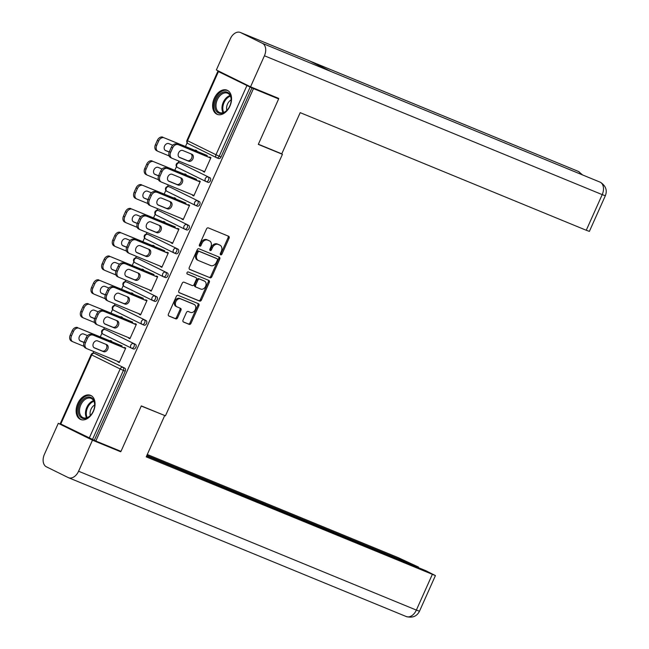<?xml version="1.0" encoding="UTF-8"?>
<svg xmlns="http://www.w3.org/2000/svg" width="649" height="649" viewBox="0 0 649 649"><rect width="100%" height="100%" fill="white"/><g stroke="black" fill="none" stroke-linecap="round" stroke-linejoin="round"><path stroke-width="0.97" d="M220.701 254.838A1.152 0.852 116.3 0 0 221.958 254.116L229.073 238.199A1.639 1.217 116.3 0 0 228.675 236.268A1.639 1.217 116.3 0 0 228.618 236.244L208.321 227.896A1.639 1.217 116.3 0 0 206.52 228.927L199.405 244.843A1.152 0.852 116.3 0 0 200.979 245.492L201.904 243.432A5.257 3.894 116.3 0 1 207.656 240.122L209.343 240.82A5.257 3.894 116.3 0 1 209.53 240.901A5.257 3.894 116.3 0 1 210.811 247.091L209.887 249.151A1.152 0.852 116.3 0 0 211.469 249.8L212.393 247.74A5.257 3.894 116.3 0 1 218.145 244.438L219.833 245.127A5.257 3.894 116.3 0 1 220.011 245.208A5.257 3.894 116.3 0 1 221.301 251.406L220.376 253.467A1.152 0.852 116.3 0 0 220.701 254.838M220.279 254.319A1.152 0.852 116.3 0 0 220.952 253.621L228.067 237.704A1.639 1.217 116.3 0 0 227.921 235.952M199.308 245.695A1.152 0.852 116.3 0 0 199.973 244.998L200.898 242.937L201.904 243.432M209.789 250.003A1.152 0.852 116.3 0 0 210.463 249.305L211.387 247.245L212.393 247.74M93.432 411.279A13.045 8.737 -67.7 0 0 90.552 395.346A13.045 8.737 -67.7 0 0 77.75 403.54A13.045 8.737 -67.7 0 0 80.63 419.473A13.045 8.737 -67.7 0 0 93.432 411.279M229.933 106.128A13.045 8.737 -67.7 0 0 227.053 90.195A13.045 8.737 -67.7 0 0 214.243 98.397A13.045 8.737 -67.7 0 0 217.131 114.329A13.045 8.737 -67.7 0 0 229.933 106.128M183.042 320.071A1.639 1.217 116.3 0 0 183.44 322.009A1.639 1.217 116.3 0 0 183.497 322.034L189.192 324.378A1.639 1.217 116.3 0 0 190.993 323.34L198.894 305.671A1.639 1.217 116.3 0 0 198.489 303.732A1.639 1.217 116.3 0 0 198.44 303.708L178.134 295.36A1.639 1.217 116.3 0 0 176.341 296.398L168.432 314.067A1.639 1.217 116.3 0 0 168.837 316.006A1.639 1.217 116.3 0 0 168.894 316.031L175.774 318.862A1.639 1.217 116.3 0 0 177.566 317.823L180.949 310.263A1.639 1.217 116.3 0 0 180.552 308.324A1.639 1.217 116.3 0 0 180.495 308.299L177.08 306.896A4.389 3.261 116.3 0 1 176.934 306.831A4.389 3.261 116.3 0 1 175.903 301.55A4.389 3.261 116.3 0 1 180.665 298.889L194.035 304.381A4.389 3.261 116.3 0 1 194.181 304.446A4.389 3.261 116.3 0 1 195.211 309.727A4.389 3.261 116.3 0 1 190.449 312.388L188.218 311.479A1.639 1.217 116.3 0 0 186.425 312.51L183.042 320.071M271.882 95.598L278.632 98.924L258.294 144.394L282.42 154.316L165.446 415.822L141.32 405.909L120.982 451.371L95.817 441.028L253.475 88.58L250.125 87.088L219.208 156.198L221.049 156.953L251.966 87.842M278.632 98.924L253.475 88.58M210.025 277.796A1.639 1.217 116.3 0 0 211.825 276.766L219.727 259.097A1.639 1.217 116.3 0 0 219.33 257.158A1.639 1.217 116.3 0 0 219.273 257.134L198.975 248.786A1.639 1.217 116.3 0 0 197.174 249.824L189.273 267.493A1.639 1.217 116.3 0 0 189.67 269.432A1.639 1.217 116.3 0 0 189.727 269.457L209.019 277.301A1.639 1.217 116.3 0 0 210.82 276.271L218.721 258.594A1.639 1.217 116.3 0 0 218.575 256.85M209.311 282.38L201.409 300.057A1.639 1.217 116.3 0 1 199.608 301.087L179.311 292.74A1.639 1.217 116.3 0 1 179.254 292.715A1.639 1.217 116.3 0 1 178.848 290.784L182.239 283.215A1.639 1.217 116.3 0 1 184.032 282.185L192.266 285.568A1.639 1.217 116.3 0 0 194.059 284.538L196.306 279.516A1.639 1.217 116.3 0 0 195.909 277.585A1.639 1.217 116.3 0 0 195.852 277.553L187.277 274.032A1.152 0.852 116.3 0 1 188.218 271.939L208.856 280.417A1.639 1.217 116.3 0 1 208.913 280.449A1.639 1.217 116.3 0 1 209.311 282.38L208.305 281.885L200.403 299.554L201.409 300.057M282.42 154.316L280.076 153.156M222.802 73.142L218.437 71.593L250.125 87.088M95.817 441.028L60.219 423.724L91.136 354.614L91.704 354.93L60.779 424.04M93.026 353.161L93.756 351.515M100.311 336.88L101.958 333.188M103.67 329.359L104.408 327.713M110.955 313.078L112.602 309.386M114.321 305.557L115.051 303.919M121.598 289.276L123.253 285.584M124.965 281.755L125.703 280.117M132.25 265.473L133.897 261.782M135.617 257.953L136.347 256.314M142.894 241.671L144.549 237.98M146.26 234.151L146.99 232.512M153.545 217.869L155.192 214.178M156.904 210.349L157.642 208.71M164.189 194.067L165.844 190.376M167.556 186.547L168.286 184.908M174.832 170.265L176.487 166.574M178.199 162.745L178.937 161.106M185.484 146.463L187.131 142.772M195.333 150.511L195.536 150.057L196.842 150.698L196.639 151.16M209.376 157.545L209.619 157.001L210.925 157.642L204.443 172.139L203.129 171.49L204.484 172.042M106.793 330.244A2.507 1.679 112.3 0 1 106.866 330.268A2.507 1.679 112.3 0 1 106.931 330.3L135.39 344.335A2.507 1.679 112.3 0 1 135.876 347.369A2.507 1.679 112.3 0 1 133.41 348.943A2.507 1.679 112.3 0 1 133.345 348.911L131.65 348.213M96.141 354.046A2.507 1.679 112.3 0 1 96.214 354.07A2.507 1.679 112.3 0 1 96.287 354.103L124.746 368.137A2.507 1.679 112.3 0 1 125.225 371.171L123.391 370.417L92.474 439.527M94.308 440.29L125.225 371.171M221.049 156.953A2.507 1.679 112.3 0 1 218.591 158.534A2.507 1.679 112.3 0 1 218.518 158.502L216.823 157.804M122.109 317.775L122.32 317.312L121.006 316.663L120.803 317.126M134.846 324.151L135.089 323.608L136.395 324.257L129.914 338.746L128.607 338.105L129.954 338.656M128.08 282.639A2.507 1.679 112.3 0 1 128.153 282.664A2.507 1.679 112.3 0 1 128.226 282.696L156.685 296.731A2.507 1.679 112.3 0 1 157.172 299.765A2.507 1.679 112.3 0 1 154.705 301.339A2.507 1.679 112.3 0 1 154.632 301.306L152.937 300.617M143.405 270.171L143.607 269.708L142.301 269.059L142.099 269.522M156.141 276.547L156.385 276.003L157.691 276.652L151.209 291.141L149.895 290.501L151.249 291.052M149.375 235.035A2.507 1.679 112.3 0 1 149.448 235.06A2.507 1.679 112.3 0 1 149.521 235.092L177.98 249.127A2.507 1.679 112.3 0 1 178.459 252.161A2.507 1.679 112.3 0 1 176.001 253.735A2.507 1.679 112.3 0 1 175.928 253.71L174.232 253.013M164.7 222.566L164.903 222.104L163.597 221.455L163.394 221.917M177.428 228.943L177.672 228.399L178.986 229.048L172.496 243.537L171.19 242.896L172.537 243.448M170.671 187.431A2.507 1.679 112.3 0 1 170.744 187.464A2.507 1.679 112.3 0 1 170.817 187.488L199.267 201.523A2.507 1.679 112.3 0 1 199.754 204.557A2.507 1.679 112.3 0 1 197.296 206.139A2.507 1.679 112.3 0 1 197.223 206.106L195.527 205.409M185.995 174.962L186.198 174.5L184.892 173.859L184.681 174.313M198.724 181.347L198.967 180.795L200.273 181.444L193.791 195.941L192.485 195.292L193.832 195.844M181.322 163.629A2.507 1.679 112.3 0 1 181.387 163.662A2.507 1.679 112.3 0 1 181.46 163.686L209.919 177.729A2.507 1.679 112.3 0 1 210.406 180.755A2.507 1.679 112.3 0 1 207.94 182.337A2.507 1.679 112.3 0 1 207.875 182.304L206.171 181.606M188.08 205.149L188.324 204.597L189.63 205.246L183.148 219.743L181.842 219.094L183.188 219.646M175.344 198.764L175.555 198.302L174.248 197.661L174.037 198.115M160.027 211.233A2.507 1.679 112.3 0 1 160.1 211.258A2.507 1.679 112.3 0 1 160.165 211.29L188.624 225.325A2.507 1.679 112.3 0 1 189.11 228.359A2.507 1.679 112.3 0 1 186.644 229.941A2.507 1.679 112.3 0 1 186.579 229.908L184.884 229.211M166.785 252.745L167.028 252.201L168.334 252.85L161.852 267.339L160.546 266.698L161.893 267.25M154.048 246.369L154.259 245.906L152.953 245.257L152.742 245.72M138.732 258.837A2.507 1.679 112.3 0 1 138.805 258.862A2.507 1.679 112.3 0 1 138.87 258.894L167.328 272.929A2.507 1.679 112.3 0 1 167.815 275.963A2.507 1.679 112.3 0 1 165.349 277.537A2.507 1.679 112.3 0 1 165.284 277.512L163.589 276.815M145.49 300.349L145.733 299.806L147.039 300.455L140.557 314.943L139.251 314.303L140.598 314.854M132.761 293.973L132.964 293.51L131.658 292.861L131.447 293.324M117.437 306.442A2.507 1.679 112.3 0 1 117.51 306.466A2.507 1.679 112.3 0 1 117.583 306.498L146.033 320.533A2.507 1.679 112.3 0 1 146.52 323.567A2.507 1.679 112.3 0 1 144.062 325.141A2.507 1.679 112.3 0 1 143.989 325.108L142.293 324.411M124.194 347.953L124.438 347.41L125.752 348.051L119.262 362.548L117.956 361.907L119.302 362.458M111.466 341.569L111.669 341.114L110.362 340.465L110.16 340.928M219.184 244.811A5.257 3.894 116.3 0 0 219.005 244.714A5.257 3.894 116.3 0 0 218.827 244.632L219.833 245.127M211.387 247.245A5.257 3.894 116.3 0 1 217.139 243.935L218.827 244.632M208.694 240.495A5.257 3.894 116.3 0 0 208.524 240.406A5.257 3.894 116.3 0 0 208.337 240.325L209.343 240.82M200.898 242.937A5.257 3.894 116.3 0 1 206.65 239.627L208.337 240.325M189.419 269.246L209.019 277.301M217.415 260.095A1.152 0.852 116.3 0 0 217.091 258.716L199.275 251.398A1.152 0.852 116.3 0 0 198.018 252.12L197.045 254.286A5.257 3.894 116.3 0 0 198.326 260.484A5.257 3.894 116.3 0 0 198.513 260.565L210.69 265.571A5.257 3.894 116.3 0 0 216.442 262.261L217.415 260.095M216.166 258.261A1.152 0.852 116.3 0 0 216.085 258.221L217.091 258.716M197.507 260.071A5.257 3.894 116.3 0 1 197.328 259.989A5.257 3.894 116.3 0 1 196.039 253.791L197.012 251.625A1.152 0.852 116.3 0 1 198.27 250.895L216.085 258.221M179.002 292.537L198.602 300.592A1.639 1.217 116.3 0 0 200.403 299.554M194.951 277.115A1.639 1.217 116.3 0 0 194.903 277.082A1.639 1.217 116.3 0 0 194.846 277.058L187.026 273.846M200.809 289.081A4.389 3.261 116.3 0 0 205.571 286.412A4.389 3.261 116.3 0 0 204.54 281.139A4.389 3.261 116.3 0 0 204.394 281.066L199.681 279.135A1.639 1.217 116.3 0 0 197.888 280.165L195.641 285.187A1.639 1.217 116.3 0 0 196.047 287.118A1.639 1.217 116.3 0 0 196.095 287.142L200.809 289.081M203.681 280.717A4.389 3.261 116.3 0 0 203.535 280.644A4.389 3.261 116.3 0 0 203.388 280.571L204.394 281.066M195.99 287.093L195.098 286.647A1.639 1.217 116.3 0 1 195.041 286.623A1.639 1.217 116.3 0 1 194.635 284.684L196.882 279.67A1.639 1.217 116.3 0 1 198.675 278.64L203.388 280.571M208.305 281.885A1.639 1.217 116.3 0 0 208.159 280.133M193.321 304.032A4.389 3.261 116.3 0 0 193.175 303.951A4.389 3.261 116.3 0 0 193.029 303.886L194.035 304.381M176.082 306.401A4.389 3.261 116.3 0 1 175.928 306.336A4.389 3.261 116.3 0 1 174.897 301.055A4.389 3.261 116.3 0 1 179.659 298.394L193.029 303.886M168.586 315.82L174.768 318.359A1.639 1.217 116.3 0 0 176.56 317.329L179.943 309.768A1.639 1.217 116.3 0 0 179.797 308.015M183.188 321.823L188.186 323.875A1.639 1.217 116.3 0 0 189.987 322.845L197.888 305.176A1.639 1.217 116.3 0 0 197.742 303.424M172.739 145.222L168.797 143.599A3.845 2.856 116.3 0 0 164.627 145.936A3.845 2.856 116.3 0 0 165.527 150.56A3.845 2.856 116.3 0 0 165.657 150.617L169.202 152.077M207.258 155.525L164.181 137.815A5.014 3.724 116.3 0 0 158.68 140.979L156.701 145.4A5.014 3.724 116.3 0 0 157.934 151.314A5.014 3.724 116.3 0 0 158.105 151.395L169.138 155.93M196.679 151.071L164.181 137.815M158.68 140.979L157.374 140.33L155.395 144.759L156.701 145.4M165.106 150.284L169.235 151.98M157.374 140.33A5.014 3.724 -63.7 0 1 162.867 137.174M156.798 150.746A5.014 3.724 -63.7 0 1 156.628 150.673A5.014 3.724 -63.7 0 1 155.395 144.759M191.098 153.918A3.845 2.856 -63.7 0 1 191.423 158.567A3.845 2.856 -63.7 0 1 187.407 160.595L179.083 157.172M170.776 157.642A5.014 3.724 -63.7 0 1 170.606 157.569A5.014 3.724 -63.7 0 1 169.373 151.647L171.352 147.226A5.014 3.724 -63.7 0 1 176.844 144.062L210.722 158.096M209.416 157.456L176.844 144.062M204.646 171.677L172.082 158.291A5.014 3.724 116.3 0 1 171.912 158.21A5.014 3.724 116.3 0 1 170.679 152.296L172.658 147.867L171.352 147.226M182.775 150.495L191.853 154.227A3.845 2.856 -63.7 0 1 191.982 154.284A3.845 2.856 -63.7 0 1 192.883 158.908A3.845 2.856 -63.7 0 1 188.713 161.244L179.635 157.512A3.845 2.856 -63.7 0 1 179.505 157.456A3.845 2.856 -63.7 0 1 178.605 152.823A3.845 2.856 -63.7 0 1 182.775 150.495M178.159 144.711A5.014 3.724 116.3 0 0 172.658 147.867M219.435 94.592A11.293 7.561 112.3 0 1 227.718 92.393A11.293 7.561 112.3 0 1 231.166 100.709A11.293 7.561 112.3 0 1 227.45 109.754A11.293 7.561 112.3 0 1 226.582 110.687A11.293 7.561 112.3 0 1 215.622 109.884A11.293 7.561 112.3 0 1 219.435 94.592M231.149 100.903A10.449 7.001 -67.7 0 0 227.556 93.213A10.449 7.001 -67.7 0 0 220.271 95.427A10.449 7.001 -67.7 0 0 215.995 105.187A10.449 7.001 -67.7 0 0 219.605 112.545A10.449 7.001 -67.7 0 0 226.89 110.33A10.449 7.001 -67.7 0 0 227.58 109.6M231.174 99.832A7.439 4.981 -67.7 0 0 229.616 101.017A7.439 4.981 -67.7 0 0 226.842 110.379M227.929 90.649A12.964 8.68 -67.7 0 0 218.908 93.399A12.964 8.68 -67.7 0 0 213.602 105.495A12.964 8.68 -67.7 0 0 218.072 114.63M78.326 410.038A11.293 7.561 112.3 0 1 87.104 397.196A11.293 7.561 112.3 0 1 94.689 405.536A11.293 7.561 112.3 0 1 94.673 405.86A11.293 7.561 112.3 0 1 90.957 414.898A11.293 7.561 112.3 0 1 82.326 418.272A11.293 7.561 112.3 0 1 78.326 410.038M94.649 406.055A10.449 7.001 -67.7 0 0 94.657 405.941A10.449 7.001 -67.7 0 0 91.055 398.356A10.449 7.001 -67.7 0 0 79.511 410.111A10.449 7.001 -67.7 0 0 83.113 417.696A10.449 7.001 -67.7 0 0 91.079 414.752M94.673 404.984A7.439 4.981 -67.7 0 0 90.073 412.959A7.439 4.981 -67.7 0 0 90.341 415.53M91.428 395.801A12.964 8.68 -67.7 0 0 77.117 410.371A12.964 8.68 -67.7 0 0 81.579 419.773M258.367 144.232L281.763 153.845L300.195 112.65L586.266 230.257L602.207 194.627L264.427 55.773L250.538 86.82L278.689 98.397L278.486 98.851M264.427 55.773A10.287 6.888 -67.7 0 0 262.447 43.345L331.379 71.682L309.557 60.917L240.625 32.58L262.447 43.345M240.625 32.58A10.287 6.888 -67.7 0 0 240.333 32.45A10.287 6.888 -67.7 0 0 230.241 38.916L216.352 69.962L250.538 86.82M605.33 195.747C607.448 190.417 605.858 185.955 600.56 182.353L600.22 182.199A10.287 6.888 -67.7 0 1 602.207 194.627L605.33 195.747L589.389 231.377L586.266 230.257M580.904 174.248A10.287 6.888 -67.7 0 0 578.397 171.433L582.575 174.938M141.255 406.047L162.599 414.654M164.651 415.668L146.22 456.864L435.422 575.582L425.663 570.625L146.642 455.923M405.974 616.42A10.287 6.888 -67.7 0 0 406.266 616.55L68.494 477.696A10.287 6.888 -67.7 0 1 68.202 477.567L46.387 466.809A10.287 6.888 -67.7 0 1 44.4 454.373L58.288 423.326L64.519 425.882M68.494 477.696A10.287 6.888 -67.7 0 0 78.586 471.231L92.474 440.184L58.288 423.326M418.305 567.599L418.524 567.104L398.105 557.596L147.282 454.487M418.524 567.104L146.861 455.428M92.474 440.184L120.625 451.753L114.175 448.573M120.625 451.753L120.819 451.306M162.096 169.024L158.153 167.401A3.845 2.856 116.3 0 0 153.983 169.738A3.845 2.856 116.3 0 0 154.884 174.362A3.845 2.856 116.3 0 0 155.014 174.419L158.559 175.871M196.615 179.327L153.529 161.617A5.014 3.724 116.3 0 0 148.037 164.781L146.057 169.202A5.014 3.724 116.3 0 0 147.282 175.116A5.014 3.724 116.3 0 0 147.453 175.198L158.486 179.732M186.036 174.873L153.529 161.617M148.037 164.781L146.731 164.132L144.751 168.553L146.057 169.202M154.454 174.086L158.591 175.782M146.731 164.132A5.014 3.724 -63.7 0 1 152.223 160.968M146.147 174.549A5.014 3.724 -63.7 0 1 145.976 174.476A5.014 3.724 -63.7 0 1 144.751 168.553M151.444 192.826L147.501 191.204A3.845 2.856 116.3 0 0 143.332 193.54A3.845 2.856 116.3 0 0 144.232 198.164A3.845 2.856 116.3 0 0 144.37 198.221L147.907 199.673M185.971 203.129L142.885 185.419A5.014 3.724 116.3 0 0 137.393 188.575L135.414 193.004A5.014 3.724 116.3 0 0 136.639 198.918A5.014 3.724 116.3 0 0 136.809 199L147.842 203.535M175.384 198.675L142.885 185.419M137.393 188.575L136.079 187.934L134.1 192.355L135.414 193.004M143.81 197.888L147.94 199.584M136.079 187.934A5.014 3.724 -63.7 0 1 141.579 184.77M135.503 198.351A5.014 3.724 -63.7 0 1 135.333 198.278A5.014 3.724 -63.7 0 1 134.1 192.355M140.801 216.628L136.858 215.006A3.845 2.856 116.3 0 0 132.688 217.342A3.845 2.856 116.3 0 0 133.589 221.966A3.845 2.856 116.3 0 0 133.718 222.023L137.263 223.475M175.319 226.931L132.234 209.221A5.014 3.724 116.3 0 0 126.742 212.377L124.762 216.807A5.014 3.724 116.3 0 0 125.987 222.721A5.014 3.724 116.3 0 0 126.166 222.802L137.199 227.337M164.741 222.477L132.234 209.221M126.742 212.377L125.435 211.736L123.456 216.158L124.762 216.807M133.167 221.682L137.296 223.386M125.435 211.736A5.014 3.724 -63.7 0 1 130.928 208.572M124.851 222.153A5.014 3.724 -63.7 0 1 124.681 222.08A5.014 3.724 -63.7 0 1 123.456 216.158M130.157 240.422L126.214 238.808A3.845 2.856 116.3 0 0 122.036 241.136A3.845 2.856 116.3 0 0 122.937 245.768A3.845 2.856 116.3 0 0 123.075 245.825L126.612 247.277M164.676 250.733L121.59 233.023A5.014 3.724 116.3 0 0 116.098 236.179L114.119 240.609A5.014 3.724 116.3 0 0 115.344 246.523A5.014 3.724 116.3 0 0 115.514 246.604L126.547 251.139M154.089 246.279L121.59 233.023M116.098 236.179L114.792 235.538L112.812 239.96L114.119 240.609M122.515 245.484L126.652 247.188M114.792 235.538A5.014 3.724 -63.7 0 1 120.284 232.374M114.208 245.955A5.014 3.724 -63.7 0 1 114.037 245.882A5.014 3.724 -63.7 0 1 112.812 239.96M119.505 264.224L115.563 262.61A3.845 2.856 116.3 0 0 111.393 264.938A3.845 2.856 116.3 0 0 112.293 269.562A3.845 2.856 116.3 0 0 112.423 269.627L115.968 271.079M154.024 274.535L110.947 256.826A5.014 3.724 116.3 0 0 105.446 259.981L103.467 264.411A5.014 3.724 116.3 0 0 104.7 270.325A5.014 3.724 116.3 0 0 104.87 270.406L115.903 274.941M143.445 270.073L110.947 256.826M105.446 259.981L104.14 259.34L102.161 263.762L103.467 264.411M111.871 269.286L116.001 270.99M104.14 259.34A5.014 3.724 -63.7 0 1 109.632 256.177M103.564 269.757A5.014 3.724 -63.7 0 1 103.386 269.684A5.014 3.724 -63.7 0 1 102.161 263.762M180.454 177.721A3.845 2.856 -63.7 0 1 180.779 182.369A3.845 2.856 -63.7 0 1 176.763 184.397L168.432 180.974M160.125 181.444A5.014 3.724 -63.7 0 1 159.954 181.371A5.014 3.724 -63.7 0 1 158.729 175.449L160.709 171.028A5.014 3.724 -63.7 0 1 166.201 167.864L200.07 181.898M198.764 181.249L166.201 167.864M194.002 195.479L161.431 182.093A5.014 3.724 116.3 0 1 161.26 182.012A5.014 3.724 116.3 0 1 160.035 176.098L162.015 171.669L160.709 171.028M172.131 174.297L181.209 178.029A3.845 2.856 -63.7 0 1 181.339 178.086A3.845 2.856 -63.7 0 1 182.239 182.71A3.845 2.856 -63.7 0 1 178.069 185.046L168.991 181.314A3.845 2.856 -63.7 0 1 168.862 181.249A3.845 2.856 -63.7 0 1 167.961 176.625A3.845 2.856 -63.7 0 1 172.131 174.297M167.507 168.513A5.014 3.724 116.3 0 0 162.015 171.669M169.811 201.514A3.845 2.856 -63.7 0 1 170.127 206.171A3.845 2.856 -63.7 0 1 166.112 208.199L157.788 204.776M149.481 205.246A5.014 3.724 -63.7 0 1 149.311 205.165A5.014 3.724 -63.7 0 1 148.077 199.251L150.057 194.83A5.014 3.724 -63.7 0 1 155.557 191.666L189.427 205.701M188.121 205.052L155.557 191.666M183.351 219.281L150.787 205.895A5.014 3.724 116.3 0 1 150.617 205.814A5.014 3.724 116.3 0 1 149.392 199.9L151.363 195.471L150.057 194.83M161.479 198.099L170.557 201.823A3.845 2.856 -63.7 0 1 170.687 201.888A3.845 2.856 -63.7 0 1 171.587 206.512A3.845 2.856 -63.7 0 1 167.418 208.848L158.34 205.116A3.845 2.856 -63.7 0 1 158.21 205.052A3.845 2.856 -63.7 0 1 157.309 200.427A3.845 2.856 -63.7 0 1 161.479 198.099M156.863 192.315A5.014 3.724 116.3 0 0 151.363 195.471M159.159 225.317A3.845 2.856 -63.7 0 1 159.484 229.973A3.845 2.856 -63.7 0 1 155.468 232.001L147.136 228.578M138.829 229.048A5.014 3.724 -63.7 0 1 138.659 228.967A5.014 3.724 -63.7 0 1 137.434 223.053L139.413 218.632A5.014 3.724 -63.7 0 1 144.905 215.468L178.783 229.503M177.469 228.854L144.905 215.468M172.707 243.083L140.143 229.689A5.014 3.724 116.3 0 1 139.965 229.616A5.014 3.724 116.3 0 1 138.74 223.702L140.719 219.273L139.413 218.632M150.836 221.901L159.914 225.625A3.845 2.856 -63.7 0 1 160.043 225.69A3.845 2.856 -63.7 0 1 160.944 230.314A3.845 2.856 -63.7 0 1 156.774 232.65L147.696 228.919A3.845 2.856 -63.7 0 1 147.566 228.854A3.845 2.856 -63.7 0 1 146.666 224.23A3.845 2.856 -63.7 0 1 150.836 221.901M146.212 216.117A5.014 3.724 116.3 0 0 140.719 219.273M148.516 249.119A3.845 2.856 -63.7 0 1 148.832 253.775A3.845 2.856 -63.7 0 1 144.816 255.803L136.493 252.38M128.186 252.85A5.014 3.724 -63.7 0 1 128.015 252.769A5.014 3.724 -63.7 0 1 126.79 246.855L128.77 242.434A5.014 3.724 -63.7 0 1 134.262 239.27L168.132 253.305M166.825 252.656L134.262 239.27M162.055 266.885L129.492 253.491A5.014 3.724 116.3 0 1 129.321 253.418A5.014 3.724 116.3 0 1 128.096 247.504L130.076 243.075L128.77 242.434M140.192 245.695L149.262 249.427A3.845 2.856 -63.7 0 1 149.4 249.492A3.845 2.856 -63.7 0 1 150.3 254.116A3.845 2.856 -63.7 0 1 146.122 256.452L137.053 252.721A3.845 2.856 -63.7 0 1 136.915 252.656A3.845 2.856 -63.7 0 1 136.014 248.032A3.845 2.856 -63.7 0 1 140.192 245.695M135.568 239.919A5.014 3.724 116.3 0 0 130.076 243.075M137.864 272.921A3.845 2.856 -63.7 0 1 138.188 277.577A3.845 2.856 -63.7 0 1 134.173 279.605L125.849 276.182M117.542 276.652A5.014 3.724 -63.7 0 1 117.364 276.571A5.014 3.724 -63.7 0 1 116.139 270.657L118.118 266.236A5.014 3.724 -63.7 0 1 123.61 263.072L157.488 277.107M156.182 276.458L123.61 263.072M151.412 290.687L118.848 277.293A5.014 3.724 116.3 0 1 118.678 277.22A5.014 3.724 116.3 0 1 117.445 271.298L119.424 266.877L118.118 266.236M129.54 269.497L138.618 273.229A3.845 2.856 -63.7 0 1 138.748 273.294A3.845 2.856 -63.7 0 1 139.649 277.918A3.845 2.856 -63.7 0 1 135.479 280.246L126.401 276.523A3.845 2.856 -63.7 0 1 126.271 276.458A3.845 2.856 -63.7 0 1 125.371 271.834A3.845 2.856 -63.7 0 1 129.54 269.497M124.916 263.713A5.014 3.724 116.3 0 0 119.424 266.877M108.862 288.026L104.919 286.412A3.845 2.856 116.3 0 0 100.749 288.74A3.845 2.856 116.3 0 0 101.65 293.364A3.845 2.856 116.3 0 0 101.779 293.429L105.316 294.881M143.38 298.337L100.295 280.628A5.014 3.724 116.3 0 0 94.803 283.783L92.823 288.213A5.014 3.724 116.3 0 0 94.048 294.127A5.014 3.724 116.3 0 0 94.219 294.208L105.252 298.743M132.802 293.875L100.295 280.628M94.803 283.783L93.497 283.142L91.517 287.564L92.823 288.213M101.22 293.088L105.357 294.792M93.497 283.142A5.014 3.724 -63.7 0 1 98.989 279.979M92.912 293.559A5.014 3.724 -63.7 0 1 92.742 293.478A5.014 3.724 -63.7 0 1 91.517 287.564M127.22 296.723A3.845 2.856 -63.7 0 1 127.545 301.379A3.845 2.856 -63.7 0 1 123.521 303.408L115.198 299.984M106.89 300.455A5.014 3.724 -63.7 0 1 106.72 300.373A5.014 3.724 -63.7 0 1 105.495 294.459L107.474 290.038A5.014 3.724 -63.7 0 1 112.967 286.874L146.836 300.909M145.53 300.26L112.967 286.874M140.768 314.481L108.196 301.095A5.014 3.724 116.3 0 1 108.026 301.022A5.014 3.724 116.3 0 1 106.801 295.1L108.781 290.679L107.474 290.038M118.897 293.299L127.975 297.031A3.845 2.856 -63.7 0 1 128.104 297.096A3.845 2.856 -63.7 0 1 129.005 301.72A3.845 2.856 -63.7 0 1 124.835 304.048L115.757 300.317A3.845 2.856 -63.7 0 1 115.627 300.26A3.845 2.856 -63.7 0 1 114.727 295.636A3.845 2.856 -63.7 0 1 118.897 293.299M114.273 287.515A5.014 3.724 116.3 0 0 108.781 290.679M98.21 311.828L94.267 310.214A3.845 2.856 116.3 0 0 90.097 312.542A3.845 2.856 116.3 0 0 90.998 317.166A3.845 2.856 116.3 0 0 91.128 317.231L94.673 318.683M132.729 322.139L89.651 304.43A5.014 3.724 116.3 0 0 84.151 307.585L82.18 312.015A5.014 3.724 116.3 0 0 83.405 317.929A5.014 3.724 116.3 0 0 83.575 318.002L94.608 322.545M122.15 317.677L89.651 304.43M84.151 307.585L82.845 306.945L80.865 311.366L82.18 312.015M90.576 316.89L94.705 318.594M82.845 306.945A5.014 3.724 -63.7 0 1 88.345 303.781M82.269 317.361A5.014 3.724 -63.7 0 1 82.099 317.28A5.014 3.724 -63.7 0 1 80.865 311.366M116.577 320.525A3.845 2.856 -63.7 0 1 116.893 325.173A3.845 2.856 -63.7 0 1 112.877 327.21L104.554 323.786M96.247 324.257A5.014 3.724 -63.7 0 1 96.076 324.176A5.014 3.724 -63.7 0 1 94.843 318.261L96.823 313.832A5.014 3.724 -63.7 0 1 102.323 310.676L136.193 324.711M134.887 324.062L102.323 310.676M130.116 338.283L97.553 324.898A5.014 3.724 116.3 0 1 97.382 324.825A5.014 3.724 116.3 0 1 96.149 318.902L98.129 314.481L96.823 313.832M108.245 317.101L117.323 320.833A3.845 2.856 -63.7 0 1 117.453 320.898A3.845 2.856 -63.7 0 1 118.353 325.522A3.845 2.856 -63.7 0 1 114.183 327.85L105.106 324.119A3.845 2.856 -63.7 0 1 104.976 324.062A3.845 2.856 -63.7 0 1 104.075 319.438A3.845 2.856 -63.7 0 1 108.245 317.101M103.629 311.317A5.014 3.724 116.3 0 0 98.129 314.481M87.566 335.63L83.624 334.008A3.845 2.856 116.3 0 0 79.454 336.344A3.845 2.856 116.3 0 0 80.354 340.968A3.845 2.856 116.3 0 0 80.484 341.033L84.029 342.485M122.085 345.941L79 328.232A5.014 3.724 116.3 0 0 73.507 331.388L71.528 335.817A5.014 3.724 116.3 0 0 72.753 341.731A5.014 3.724 116.3 0 0 72.931 341.804L83.964 346.339M111.506 341.479L79 328.232M73.507 331.388L72.201 330.747L70.222 335.168L71.528 335.817M79.924 340.693L84.062 342.396M72.201 330.747A5.014 3.724 -63.7 0 1 77.693 327.583M71.617 341.163A5.014 3.724 -63.7 0 1 71.447 341.082A5.014 3.724 -63.7 0 1 70.222 335.168M105.925 344.327A3.845 2.856 -63.7 0 1 106.249 348.975A3.845 2.856 -63.7 0 1 102.234 351.012L93.902 347.588M85.595 348.059A5.014 3.724 -63.7 0 1 85.425 347.978A5.014 3.724 -63.7 0 1 84.2 342.064L86.179 337.634A5.014 3.724 -63.7 0 1 91.671 334.478L125.541 348.505M124.235 347.864L91.671 334.478M119.473 362.085L86.909 348.7A5.014 3.724 116.3 0 1 86.731 348.627A5.014 3.724 116.3 0 1 85.506 342.704L87.485 338.283L86.179 337.634M97.601 340.903L106.679 344.635A3.845 2.856 -63.7 0 1 106.809 344.692A3.845 2.856 -63.7 0 1 107.71 349.316A3.845 2.856 -63.7 0 1 103.54 351.653L94.462 347.921A3.845 2.856 -63.7 0 1 94.332 347.864A3.845 2.856 -63.7 0 1 93.432 343.24A3.845 2.856 -63.7 0 1 97.601 340.903M92.977 335.119A5.014 3.724 116.3 0 0 87.485 338.283M220.952 253.621L221.958 254.116M199.973 244.998L200.979 245.492M210.463 249.305L211.469 249.8M218.437 71.593L187.52 140.711L215.979 154.746L246.896 85.636M217.869 71.285L186.953 140.395L187.52 140.711A2.507 1.858 116.3 0 0 188.137 143.672A2.507 1.858 116.3 0 0 188.218 143.713L216.515 157.658M186.953 140.395A2.507 2.507 0 0 0 188.137 143.672L216.596 157.707A2.507 1.858 116.3 0 1 215.979 154.746L219.208 156.198A2.507 1.679 112.3 0 1 216.75 157.78A2.507 1.679 112.3 0 1 216.677 157.748A2.507 1.858 116.3 0 1 216.596 157.707A2.507 2.507 0 0 0 216.75 157.78L218.591 158.534M89.237 438.075L120.154 368.965L91.704 354.93A2.507 1.858 -63.7 0 1 94.446 353.348L124.746 368.137M123.391 370.417L120.154 368.965A2.507 1.858 -63.7 0 1 122.904 367.383A2.507 1.679 -67.7 0 1 123.391 370.417M181.46 163.686L209.919 177.729M208.564 180A2.507 1.679 -67.7 0 0 208.078 176.966A2.507 1.858 -63.7 0 0 205.335 178.548A2.507 1.858 116.3 0 0 205.944 181.509A2.507 1.858 116.3 0 0 206.033 181.55A2.507 1.679 112.3 0 0 206.106 181.582A2.507 1.679 112.3 0 0 208.564 180M207.94 182.337L206.106 181.582A2.507 2.507 0 0 1 205.944 181.509L177.485 167.474A2.507 1.858 116.3 0 1 176.877 164.513A2.507 1.858 -63.7 0 1 179.619 162.931A2.507 1.679 112.3 0 0 179.554 162.899A2.507 2.507 0 0 0 176.309 164.197A2.507 2.507 0 0 0 177.485 167.474A2.507 1.858 116.3 0 0 177.575 167.515L205.863 181.46M170.817 187.488L199.267 201.523M195.219 205.262L166.931 191.309A2.507 1.858 116.3 0 1 166.842 191.277L195.3 205.311A2.507 1.858 116.3 0 0 195.39 205.352A2.507 1.679 112.3 0 0 195.454 205.376A2.507 1.679 112.3 0 0 197.921 203.802A2.507 1.679 -67.7 0 0 197.434 200.768A2.507 1.858 -63.7 0 0 194.684 202.35A2.507 1.858 116.3 0 0 195.3 205.311A2.507 2.507 0 0 0 195.454 205.376L197.296 206.139M160.165 211.29L188.624 225.325M184.567 229.065L156.279 215.111A2.507 1.858 116.3 0 1 156.198 215.079L184.657 229.113A2.507 1.858 116.3 0 0 184.738 229.154A2.507 1.679 112.3 0 0 184.811 229.178A2.507 1.679 112.3 0 0 187.269 227.604A2.507 1.679 -67.7 0 0 186.782 224.57A2.507 1.858 -63.7 0 0 184.04 226.152A2.507 1.858 116.3 0 0 184.657 229.113A2.507 2.507 0 0 0 184.811 229.178L186.644 229.941M149.521 235.092L177.98 249.127M173.924 252.867L145.636 238.913A2.507 1.858 116.3 0 1 145.546 238.881L174.005 252.915A2.507 1.858 116.3 0 0 174.094 252.948A2.507 1.679 112.3 0 0 174.159 252.98A2.507 1.679 112.3 0 0 176.625 251.406A2.507 1.679 -67.7 0 0 176.139 248.372A2.507 1.858 -63.7 0 0 173.388 249.954A2.507 1.858 116.3 0 0 174.005 252.915A2.507 2.507 0 0 0 174.159 252.98L176.001 253.735M138.87 258.894L167.328 272.929M163.272 276.669L134.984 262.715A2.507 1.858 116.3 0 1 134.903 262.683L163.361 276.717A2.507 1.858 116.3 0 0 163.443 276.75A2.507 1.679 112.3 0 0 163.516 276.782A2.507 1.679 112.3 0 0 165.974 275.208A2.507 1.679 -67.7 0 0 165.495 272.174A2.507 1.858 -63.7 0 0 162.745 273.756A2.507 1.858 116.3 0 0 163.361 276.717A2.507 2.507 0 0 0 163.516 276.782L165.349 277.537M128.226 282.696L156.685 296.731M152.629 300.471L124.34 286.517A2.507 1.858 116.3 0 1 124.251 286.477L152.71 300.519A2.507 1.858 116.3 0 0 152.799 300.552A2.507 1.679 112.3 0 0 152.864 300.584A2.507 1.679 112.3 0 0 155.33 299.011A2.507 1.679 -67.7 0 0 154.843 295.976A2.507 1.858 -63.7 0 0 152.101 297.558A2.507 1.858 116.3 0 0 152.71 300.519A2.507 2.507 0 0 0 152.864 300.584L154.705 301.339M117.583 306.498L146.033 320.533M141.985 324.273L113.697 310.319A2.507 1.858 116.3 0 1 113.607 310.279L142.066 324.313A2.507 1.858 116.3 0 0 142.147 324.354A2.507 1.679 112.3 0 0 142.22 324.386A2.507 1.679 112.3 0 0 144.686 322.813A2.507 1.679 -67.7 0 0 144.2 319.779A2.507 1.858 -63.7 0 0 141.45 321.36A2.507 1.858 116.3 0 0 142.066 324.313A2.507 2.507 0 0 0 142.22 324.386L144.062 325.141M106.931 330.3L135.39 344.335M131.333 348.075L103.045 334.121A2.507 1.858 116.3 0 1 102.964 334.081L131.414 348.115A2.507 1.858 116.3 0 0 131.504 348.156A2.507 1.679 112.3 0 0 131.577 348.188A2.507 1.679 112.3 0 0 134.035 346.615A2.507 1.679 -67.7 0 0 133.548 343.581A2.507 1.858 -63.7 0 0 130.806 345.163A2.507 1.858 116.3 0 0 131.414 348.115A2.507 2.507 0 0 0 131.577 348.188L133.41 348.943M96.287 354.103L94.446 353.348A2.507 1.679 112.3 0 0 94.381 353.316A2.507 2.507 0 0 0 91.136 354.614M166.225 188.315A2.507 1.858 -63.7 0 1 168.975 186.734A2.507 1.679 112.3 0 0 168.902 186.701A2.507 2.507 0 0 0 165.665 187.999A2.507 2.507 0 0 0 166.842 191.277A2.507 1.858 116.3 0 1 166.225 188.315M155.582 212.118A2.507 1.858 -63.7 0 1 158.332 210.536A2.507 1.679 112.3 0 0 158.259 210.503A2.507 2.507 0 0 0 155.014 211.801A2.507 2.507 0 0 0 156.198 215.079A2.507 1.858 116.3 0 1 155.582 212.118M144.938 235.92A2.507 1.858 -63.7 0 1 147.68 234.338A2.507 1.679 112.3 0 0 147.615 234.305A2.507 2.507 0 0 0 144.37 235.603A2.507 2.507 0 0 0 145.546 238.881A2.507 1.858 116.3 0 1 144.938 235.92M134.286 259.722A2.507 1.858 -63.7 0 1 137.036 258.14A2.507 1.679 112.3 0 0 136.963 258.107A2.507 2.507 0 0 0 133.718 259.405A2.507 2.507 0 0 0 134.903 262.683A2.507 1.858 116.3 0 1 134.286 259.722M123.643 283.524A2.507 1.858 -63.7 0 1 126.385 281.942A2.507 1.679 112.3 0 0 126.32 281.909A2.507 2.507 0 0 0 123.075 283.207A2.507 2.507 0 0 0 124.251 286.477A2.507 1.858 116.3 0 1 123.643 283.524M112.991 307.326A2.507 1.858 -63.7 0 1 115.741 305.744A2.507 1.679 112.3 0 0 115.668 305.711A2.507 2.507 0 0 0 112.423 307.009A2.507 2.507 0 0 0 113.607 310.279A2.507 1.858 116.3 0 1 112.991 307.326M102.347 331.128A2.507 1.858 -63.7 0 1 105.097 329.546A2.507 1.679 112.3 0 0 105.024 329.514A2.507 2.507 0 0 0 101.779 330.812A2.507 2.507 0 0 0 102.964 334.081A2.507 1.858 116.3 0 1 102.347 331.128M217.139 243.935L218.145 244.438M206.65 239.627L207.656 240.122M228.067 237.704L229.073 238.199M218.721 258.594L219.727 259.097M210.82 276.271L211.825 276.766M198.27 250.895L199.275 251.398M197.012 251.625L198.018 252.12M196.039 253.791L197.045 254.286M198.602 300.592L199.608 301.087M194.846 277.058L195.852 277.553M198.675 278.64L199.681 279.135M196.882 279.67L197.888 280.165M194.635 284.684L195.641 285.187M179.659 298.394L180.665 298.889M179.943 309.768L180.949 310.263M176.56 317.329L177.566 317.823M174.768 318.359L175.774 318.862M197.888 305.176L198.894 305.671M189.987 322.845L190.993 323.34M188.186 323.875L189.192 324.378M169.373 151.647L170.679 152.296M188.713 161.244L187.407 160.595M223.053 112.683A10.449 7.001 112.3 0 1 226.258 97.885A10.449 7.001 112.3 0 1 230.103 95.533M230.419 96.157A10.108 6.766 -67.7 0 0 226.939 98.364A10.108 6.766 -67.7 0 0 223.718 112.455M86.552 417.826A10.449 7.001 112.3 0 1 85.498 412.569A10.449 7.001 112.3 0 1 93.602 400.684M93.918 401.309A10.108 6.766 -67.7 0 0 86.309 412.732A10.108 6.766 -67.7 0 0 87.217 417.607M600.503 182.32L599.976 182.093A10.287 6.888 -67.7 0 1 600.22 182.199L331.379 71.682M331.282 71.633L599.976 182.093A10.287 6.888 -67.7 0 0 599.741 182.004M309.557 60.917L578.397 171.433A10.287 6.888 -67.7 0 0 578.105 171.304L240.333 32.45M78.586 471.231L416.358 610.084L432.299 574.462M406.266 616.55A10.287 6.888 -67.7 0 0 416.358 610.084L419.489 611.212C416.877 616.372 412.472 618.148 406.266 616.55M158.729 175.449L160.035 176.098M178.069 185.046L176.763 184.397M148.077 199.251L149.392 199.9M167.418 208.848L166.112 208.199M137.434 223.053L138.74 223.702M156.774 232.65L155.468 232.001M126.79 246.855L128.096 247.504M146.122 256.452L144.816 255.803M116.139 270.657L117.445 271.298M135.479 280.246L134.173 279.605M105.495 294.459L106.801 295.1M124.835 304.048L123.521 303.408M94.843 318.261L96.149 318.902M114.183 327.85L112.877 327.21M84.2 342.064L85.506 342.704M103.54 351.653L102.234 351.012M179.554 162.899L181.387 163.662M168.902 186.701L170.744 187.464M158.259 210.503L160.1 211.258M147.615 234.305L149.448 235.06M136.963 258.107L138.805 258.862M126.32 281.909L128.153 282.664M115.668 305.711L117.51 306.466M105.024 329.514L106.866 330.268M94.381 353.316L96.214 354.07M219.005 244.714L220.011 245.208M208.524 240.406L209.53 240.901M216.125 258.237L217.131 258.74M197.328 259.989L198.326 260.484M194.903 277.082L195.909 277.585M203.535 280.644L204.54 281.139M195.041 286.623L196.047 287.118M193.175 303.951L194.181 304.446M175.928 306.336L176.934 306.831M156.628 150.673L157.934 151.314M170.606 157.569L171.912 158.21M578.738 171.587L578.105 171.304M435.422 575.582L419.489 611.212M145.976 174.476L147.282 175.116M135.333 198.278L136.639 198.918M124.681 222.08L125.987 222.721M114.037 245.882L115.344 246.523M103.386 269.684L104.7 270.325M159.954 181.371L161.26 182.012M149.311 205.165L150.617 205.814M138.659 228.967L139.965 229.616M128.015 252.769L129.321 253.418M117.364 276.571L118.678 277.22M92.742 293.478L94.048 294.127M106.72 300.373L108.026 301.022M82.099 317.28L83.405 317.929M96.076 324.176L97.382 324.825M71.447 341.082L72.753 341.731M85.425 347.978L86.731 348.627"/></g></svg>
